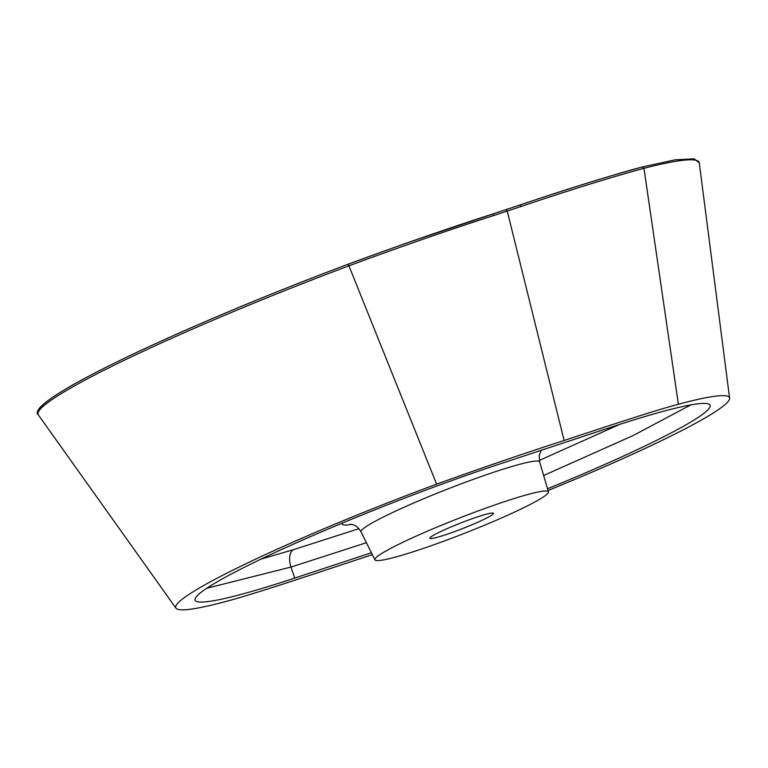 <?xml version="1.0" encoding="UTF-8"?>
<svg xmlns="http://www.w3.org/2000/svg" width="768" height="768" viewBox="0 0 768 768"><rect width="100%" height="100%" fill="white"/><g stroke="black" fill="none" stroke-linecap="round" stroke-linejoin="round"><path stroke-width="1.15" d="M445.584 534.758A34.166 2.947 -21.4 0 1 429.85 538.253A34.166 2.947 -21.4 0 1 445.354 529.411A34.166 2.947 -21.4 0 1 477.734 516.816A34.166 2.947 -21.4 0 1 493.469 513.322A34.166 2.947 -21.4 0 1 477.955 522.173A34.166 2.947 -21.4 0 1 445.584 534.758M505.498 501.322A93.187 8.026 158.6 0 0 416.918 535.786A93.187 8.026 158.6 0 0 374.918 559.843A93.187 8.026 158.6 0 0 417.821 550.262A93.187 8.026 158.6 0 0 505.834 516.048A93.187 8.026 158.6 0 0 548.438 491.846A93.187 8.026 158.6 0 0 505.498 501.322M260.986 559.142L293.693 549.6L358.867 528.691M539.29 460.445L619.44 424.483M372.336 554.65L341.126 564.979C294.144 580.512 251.654 594.586 226.867 601.229A237.005 20.419 -21.4 0 1 175.968 608.179A237.005 20.419 -21.4 0 1 436.627 484.147C481.094 468.096 523.603 453.552 564.125 440.496L507.235 211.066L493.584 215.568C449.069 229.92 400.915 246.643 349.123 265.747A294.614 25.382 158.6 0 0 38.4 414.979L175.968 608.179M548.045 490.493A237.005 20.419 158.6 0 0 729.6 398.122A237.005 20.419 158.6 0 0 678.384 404.246C653.597 410.89 611.107 424.973 564.125 440.496M547.526 488.746A216.202 18.624 158.6 0 0 710.064 405.149A216.202 18.624 158.6 0 0 610.531 427.392L498.134 464.534A216.202 18.624 -21.4 0 0 293.952 543.917A216.202 18.624 -21.4 0 0 195.091 600.067A216.202 18.624 -21.4 0 0 294.72 578.083L290.976 567.062L206.794 588.25M371.395 552.749L294.72 578.083M519.475 205.162C566.918 189.11 607.814 176.4 642.144 167.04L634.502 169.037C601.142 178.512 562.829 190.541 519.552 205.123A1.555 0.826 71.7 0 1 520.886 206.554L507.235 211.066L505.824 209.664L519.475 205.162A1.555 0.826 71.7 0 1 519.552 205.123L492.182 214.176A1.555 0.826 71.7 0 1 492.259 214.147A1.555 0.826 71.7 0 1 493.584 215.568M38.688 411.408A293.107 25.248 -21.4 0 1 348.23 264.173C399.917 245.107 447.898 228.442 492.182 214.176M690.826 404.89L633.197 435.523L543.638 475.498M729.6 398.122L699.274 162.893A294.614 25.382 158.6 0 0 643.968 168.307C609.571 177.686 568.541 190.435 520.886 206.554M351.581 524.362A110.573 9.523 -21.4 0 1 342.346 523.066M548.438 491.846L539.645 461.914A95.914 8.266 158.6 0 0 495.446 471.667A95.914 8.266 158.6 0 0 404.275 507.149A95.914 8.266 158.6 0 0 361.037 531.907C355.949 523.133 349.968 524.611 350.275 524.189M436.627 484.147L348.25 264.154C274.022 292.118 206.784 319.997 146.563 347.798C69.696 383.482 29.818 408.24 38.4 414.979M366.403 542.717L290.976 567.062A15.533 8.256 -107.1 0 1 293.693 549.6M678.384 404.246L643.968 168.307L642.144 167.04M374.918 559.843L361.037 531.907M505.901 209.635L405.715 243.35L348.25 264.154M642.326 166.973L675.149 159.821L694.157 158.842L699.274 162.893M541.219 450.298L539.261 455.299L539.645 461.914"/></g></svg>

